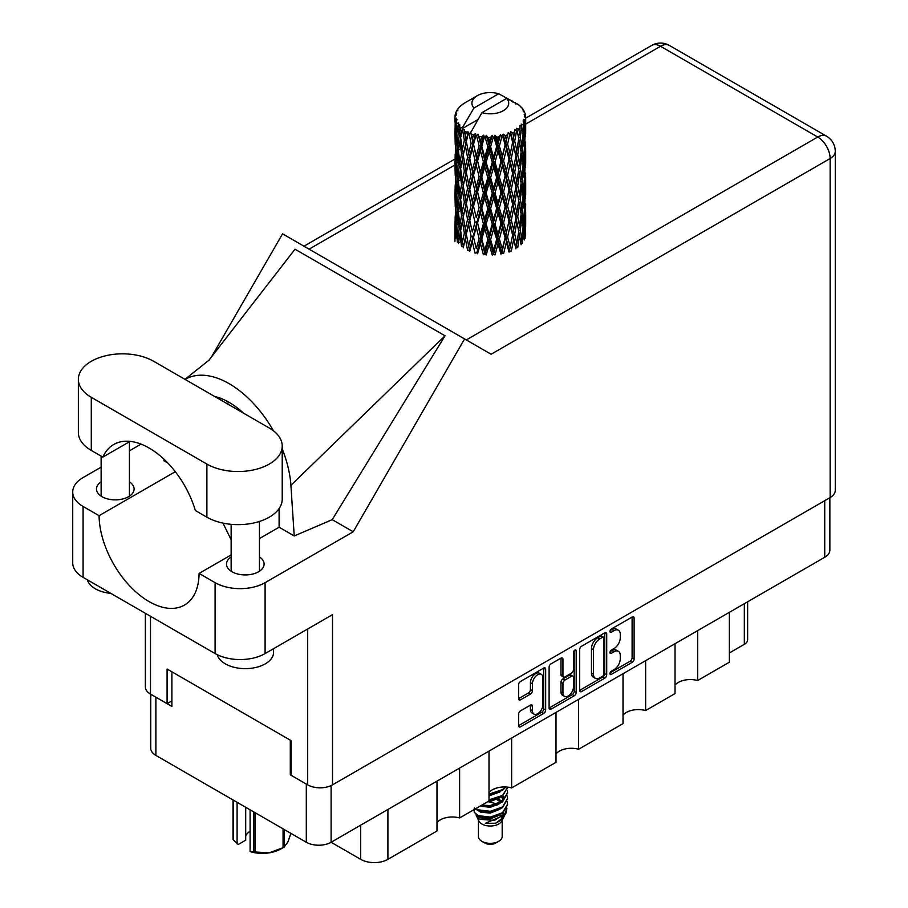 <?xml version="1.0" encoding="UTF-8"?>
<svg xmlns="http://www.w3.org/2000/svg" width="908" height="908" viewBox="0 0 908 908"><rect width="100%" height="100%" fill="white"/><g stroke="black" fill="none" stroke-linecap="round" stroke-linejoin="round"><path stroke-width="1.36" d="M541.384 674.372L539.386 673.225A7.423 4.29 120 0 0 535.675 673.588A7.423 4.29 120 0 0 530.42 682.68L532.417 683.837A7.423 4.29 120 0 1 537.672 674.746A7.423 4.29 120 0 1 541.384 674.372A7.423 4.29 120 0 1 542.927 677.777L542.927 704.642A7.423 4.29 120 0 1 539.681 712.11A7.423 4.29 120 0 1 533.961 714.108A7.423 4.29 120 0 1 532.417 710.703L532.417 706.231A2.781 1.6 120 0 0 531.85 704.96A2.781 1.6 120 0 0 530.454 705.096L520.545 710.816A2.781 1.6 120 0 0 518.582 714.221L518.582 725.662A2.781 1.6 120 0 0 519.149 726.933A2.781 1.6 120 0 0 520.545 726.797L543.71 713.427A2.781 1.6 120 0 0 545.674 710.022L545.674 669.219A2.781 1.6 120 0 0 545.095 667.947A2.781 1.6 120 0 0 543.71 668.084L520.545 681.454A2.781 1.6 120 0 0 518.582 684.859L518.582 698.683A2.781 1.6 120 0 0 519.149 699.955A2.781 1.6 120 0 0 520.545 699.818L530.454 694.098A2.781 1.6 120 0 0 532.417 690.693L532.417 683.837M574.821 650.117L576.205 650.911A1.941 1.124 120 0 0 575.797 650.026A1.941 1.124 120 0 0 574.821 650.117A1.941 1.124 120 0 0 573.447 652.5L573.447 669.729A2.781 1.6 120 0 1 571.484 673.123L564.912 676.925A2.781 1.6 120 0 1 563.528 677.062A2.781 1.6 120 0 1 562.949 675.79L562.949 659.242A2.781 1.6 120 0 0 562.37 657.971A2.781 1.6 120 0 0 560.985 658.107L560.951 674.633A2.781 1.6 120 0 0 561.519 675.904L563.528 677.062M579.633 649.606L579.633 690.409A2.781 1.6 120 0 0 580.212 691.68A2.781 1.6 120 0 0 581.597 691.544L604.762 678.174A2.781 1.6 120 0 0 606.726 674.769L606.726 633.966A2.781 1.6 120 0 0 606.158 632.694A2.781 1.6 120 0 0 604.762 632.831L581.597 646.212A2.781 1.6 120 0 0 579.633 649.606M829.867 497.709L829.867 550.1A17.536 10.124 180 0 1 824.736 557.262L331.102 842.261L360.703 859.343L360.703 825.168M613.99 669.673L611.288 671.228A1.941 1.124 120 0 0 610.028 672.942A1.941 1.124 120 0 0 610.324 674.496A1.941 1.124 120 0 0 611.288 674.406L632.15 662.363A2.781 1.6 120 0 0 634.113 658.958L634.113 618.155A2.781 1.6 120 0 0 633.546 616.884A2.781 1.6 120 0 0 632.15 617.02L611.288 629.062A1.941 1.124 120 0 0 610.028 630.776A1.941 1.124 120 0 0 610.324 632.331A1.941 1.124 120 0 0 611.288 632.24L613.99 630.674A8.887 5.13 120 0 1 618.439 630.243A8.887 5.13 120 0 1 620.278 634.306L620.278 637.711A8.887 5.13 120 0 1 613.99 648.584L611.288 650.151A1.941 1.124 120 0 0 610.028 651.865A1.941 1.124 120 0 0 610.324 653.42A1.941 1.124 120 0 0 611.288 653.317L613.99 651.762A8.887 5.13 120 0 1 618.439 651.32A8.887 5.13 120 0 1 620.278 655.394L620.278 658.788A8.887 5.13 120 0 1 613.99 669.673M574.242 695.8L551.065 709.171A2.781 1.6 120 0 1 549.681 709.307A2.781 1.6 120 0 1 549.102 708.036L572.233 694.643L574.242 695.8A2.781 1.6 120 0 0 576.205 692.395L576.205 650.911M551.065 709.171L549.102 708.036L549.102 667.232A2.781 1.6 120 0 1 551.065 663.839L560.985 658.107L562.949 659.242M511.624 738.034L511.624 787.917L556.002 762.3L556.002 712.405M459.618 768.055L459.618 817.938L489.003 800.981L489.003 751.098M697.639 630.64L697.639 680.523L729.328 662.227L729.328 612.344M645.633 660.661L645.633 710.544L675.007 693.587L675.007 643.704M578.634 699.342L578.634 749.236L623.013 723.608L623.013 673.725M331.102 785.59L331.102 842.261A17.536 10.124 180 0 1 306.302 842.261L155.892 755.422A17.536 10.124 180 0 1 150.751 748.26L150.751 694.245M291.093 774.354L290.299 774.819L306.302 784.058A17.536 10.124 0 0 0 306.325 784.069M290.299 774.819L290.299 740.168M155.858 697.196A17.536 10.124 0 0 0 155.892 697.219L171.896 706.458L171.896 671.807M747.647 601.766L747.647 639.709A11.316 6.538 180 0 1 744.333 644.328L729.328 652.988M387.909 809.459L387.909 859.343L436.998 831.002L436.998 781.118M489.003 792.536A16.968 9.795 180 0 1 511.624 787.917M436.998 822.557A16.968 9.795 180 0 1 459.618 817.938M387.909 859.343A19.238 11.1 180 0 1 360.703 859.343M675.007 685.143A16.968 9.795 180 0 1 697.639 680.523M623.013 715.163A16.968 9.795 180 0 1 645.633 710.544M556.002 753.856A16.968 9.795 180 0 1 578.634 749.236M618.439 651.32L616.43 650.173A8.887 5.13 120 0 0 611.992 650.605L613.99 651.762M610.074 651.717L611.992 650.605M618.439 630.243L616.43 629.085A8.887 5.13 120 0 0 611.992 629.528L613.99 630.674M610.074 630.64L611.992 629.528M610.074 672.805L630.152 661.206A2.781 1.6 120 0 0 632.116 657.801L632.116 617.043L634.113 618.155M579.633 690.375L602.764 677.016A2.781 1.6 120 0 0 604.728 673.623L604.728 632.853M602.606 676.244A1.941 1.124 120 0 0 603.979 673.861L603.979 638.052A1.941 1.124 120 0 0 603.582 637.155A1.941 1.124 120 0 0 602.606 637.257L599.757 638.903A8.887 5.13 120 0 0 593.48 649.776L593.48 674.258A8.887 5.13 120 0 0 595.319 678.333A8.887 5.13 120 0 0 599.757 677.89L602.606 676.244M603.582 637.155L601.573 635.997A1.941 1.124 120 0 0 600.608 636.099L602.606 637.257M595.319 678.333L593.321 677.175A8.887 5.13 120 0 1 591.471 673.112L591.471 648.618A8.887 5.13 120 0 1 597.759 637.745L600.608 636.099M574.197 650.65L574.197 691.249L576.205 692.395M562.949 692.963A7.423 4.29 120 0 0 564.481 696.368A7.423 4.29 120 0 0 570.213 694.37A7.423 4.29 120 0 0 573.447 686.902L573.447 677.436A2.781 1.6 120 0 0 572.88 676.165A2.781 1.6 120 0 0 571.484 676.301L564.912 680.103A2.781 1.6 120 0 0 562.949 683.497L562.949 692.963L560.951 691.805A7.423 4.29 120 0 0 562.483 695.21L564.481 696.368M572.88 676.165L570.871 675.007A2.781 1.6 120 0 0 569.486 675.143L571.484 676.301M560.951 691.805L560.951 682.351A2.781 1.6 120 0 1 562.915 678.946L569.486 675.143M572.233 694.643A2.781 1.6 120 0 0 574.197 691.249M533.961 714.108L531.952 712.95A7.423 4.29 120 0 1 530.42 709.545L530.42 705.119L532.417 706.231M518.582 698.649L528.456 692.94A2.781 1.6 120 0 0 530.42 689.547L530.42 682.68M518.582 725.628L541.713 712.269A2.781 1.6 120 0 0 543.676 708.864L543.676 668.106M153.69 361.293A44.129 25.481 0 0 0 91.288 361.293A44.129 25.481 0 0 0 78.36 379.306A44.129 25.481 0 0 0 91.288 397.318L206.888 464.067A44.129 25.481 0 0 0 254.978 469.584A44.129 25.481 0 0 0 282.218 446.044A44.129 25.481 0 0 0 269.301 428.031L153.69 361.293M273.58 648.664L273.58 652.296A28.284 16.333 180 0 1 265.295 663.839A28.284 16.333 180 0 1 236.477 667.811A28.284 16.333 180 0 1 217.33 654.747M110.81 593.355A28.284 16.333 180 0 1 87.361 579.815M231.154 556.91A18.807 10.862 0 0 0 226.489 564.072A18.807 10.862 0 0 0 238.1 574.106A18.807 10.862 0 0 0 258.598 571.745A18.807 10.862 0 0 0 264.103 564.072A18.807 10.862 0 0 0 259.438 556.91M101.14 481.853A18.807 10.862 0 0 0 96.475 489.003A18.807 10.862 0 0 0 108.086 499.037A18.807 10.862 0 0 0 128.584 496.687A18.807 10.862 0 0 0 134.1 489.003A18.807 10.862 0 0 0 129.424 481.853M78.36 379.306L78.36 432.424A44.129 25.481 0 0 0 91.288 450.436L102.831 457.11A70.71 40.826 -120 0 1 113.727 444.511A70.71 40.826 -120 0 1 195.345 510.512L206.888 517.185A44.129 25.481 0 0 0 254.978 522.702A44.129 25.481 0 0 0 282.218 499.173L282.218 446.044M830.139 497.561L830.139 158.514A17.536 10.124 180 0 0 835.269 151.352L835.269 490.399A17.536 10.124 180 0 1 830.139 497.561L332.498 784.864L332.498 614.648L265.102 653.567A35.355 20.419 180 0 1 215.094 653.567L83.082 577.352A35.355 20.419 180 0 1 72.731 562.915L72.731 492.011A35.355 20.419 0 0 0 83.082 506.448L83.082 577.352M72.731 492.011A35.355 20.419 0 0 1 83.082 477.574L101.14 467.155M129.424 450.822L141.035 444.114M175.289 471.695L99.085 515.687L83.082 506.448M167.719 462.932L163.962 460.753L164.064 459.312M215.094 653.567L215.094 582.664L199.09 573.425L231.154 554.913M215.094 582.664A35.355 20.419 0 0 0 265.102 582.664L353.223 531.782L332.214 519.66L294.226 535.97L279.096 527.23L259.438 538.58M208.613 360.624L295.021 249.201L445.034 335.801L290.912 485.315L294.226 535.97M332.214 519.66L445.034 335.801M353.223 531.782L464.567 338.922L282.558 233.833L211.496 356.912M171.896 700.908L167.095 703.677L150.49 694.098A17.536 10.124 180 0 1 145.348 686.936L145.348 613.297M332.498 784.864A17.536 10.124 180 0 1 307.699 784.864L291.093 775.273L291.093 740.633L167.095 669.037L167.095 703.677M464.567 338.922L490.91 354.131M99.085 515.687A70.71 40.826 -120 0 0 130.23 586.443A70.71 40.826 -120 0 0 184.449 605.103A70.71 40.826 -120 0 0 199.09 573.425M222.971 523.099L231.154 539.795M279.096 508.582L279.096 526.538A70.71 40.826 60 0 1 279.096 527.23M290.912 485.315A87.69 50.621 -120 0 0 282.218 448.995M273.433 430.789A87.69 50.621 -120 0 0 185.073 379.408M214.617 396.467A70.71 40.826 60 0 1 243.571 413.185M130.094 441.379L102.831 457.11M478.437 820.185L478.437 836.484A11.883 6.855 0 0 0 481.91 841.33L484.906 843.067A7.639 4.404 0 0 0 495.711 843.067L498.708 841.33A11.883 6.855 0 0 0 502.192 836.484L502.192 820.185M484.906 843.067L481.91 841.33A11.883 6.855 0 0 0 498.708 841.33M475.996 814.839L478.947 821.173A11.883 6.855 0 0 0 481.91 824.01A11.883 6.855 0 0 0 501.67 821.173L504.281 816.031M501.784 817.393A11.883 6.855 0 0 0 499.843 815.066M476.428 816.417L479.787 819.311L494.497 820.389L506.028 812.955L505.086 814.737L485.394 823.329L495.666 823.227L503.77 817.211M506.119 809.709L505.677 813.398M506.028 812.955L506.914 808.177M478.107 815.611A17.252 9.965 0 0 0 483.714 817.768L478.448 816.36L474.169 812.149L478.107 815.611L490.309 817.087L502.51 812.728L507.572 804.238L507.163 801.707M474.248 807.904L474.169 812.149M483.714 817.768L490.309 817.813L502.51 813.443L507.561 804.601M475.281 808.903L478.107 810.56L490.309 812.036L502.51 807.677L507.561 798.824M475.826 808.585L478.107 809.834L490.309 811.309L502.51 806.951L507.572 798.461L507.163 795.941M480.831 805.702L490.309 806.259L502.51 801.9L507.561 793.047M481.728 805.18L490.309 805.544L502.51 801.174L507.572 792.695L507.163 790.164M489.003 800.595L502.51 796.123L507.561 787.281M489.003 799.869L502.51 795.408L507.572 787.633M489.003 794.818L502.51 790.357L505.87 786.998M489.003 794.103L502.51 789.631L505.347 786.975M502.124 801.253L499.979 799.971M465.316 136.018L464.408 130.945A35.355 20.419 0 0 0 465.316 131.49A35.355 20.419 0 0 0 466.247 132.012L465.316 136.018L466.315 140.263L465.316 145.666L467.563 157.515L465.316 166.958L463.25 155.018L468.346 133.056L468.199 131.921L466.247 132.012M463.25 155.018L465.316 145.666M465.316 197.899L463.25 185.97L466.315 171.203L465.316 176.617L467.563 188.467L465.316 197.899L466.315 202.166L465.316 207.58L467.563 219.396L465.316 228.861L463.25 216.91L468.641 193.79L471.139 205.458L468.641 215.083L466.315 203.29M463.25 185.97L465.316 176.617M463.25 216.91L465.316 207.58M465.316 238.52L463.25 247.861L466.315 233.118L465.316 238.52L467.563 250.347L469.504 250.211L466.315 234.253L468.641 224.73L471.139 236.409L468.641 246.023M455.078 115.35A35.355 20.419 0 0 1 455.146 114.919L456.679 113.273L455.544 113.341A35.355 20.419 0 0 1 456.111 111.877L457.938 110.004L456.917 110.345A35.355 20.419 0 0 1 457.167 109.936L458.245 108.461A35.355 20.419 0 0 1 459.414 107.121L460.867 105.759A35.355 20.419 0 0 1 461.275 105.407L462.944 104.125A35.355 20.419 0 0 1 464.669 103.001L477.313 95.692A18.387 10.612 0 0 0 473.942 108.029L462.615 127.302L460.56 128.085L459.879 131.978L459.732 124.396L458.007 125.361L459.198 136.109L457.859 145.155L456.769 132.874L458.642 122.955L456.747 123.465L456.361 127.279L456.02 122.024L457.03 119.743L455.453 120.458L455.998 131.331L455.385 140.241L455.339 120.038L456.599 118.188L455.033 118.449L454.976 122.228L454.953 116.95L456.418 114.839L455.078 115.35L455.056 116.803M454.953 116.95A35.355 20.419 0 0 0 454.953 117.053A35.355 20.419 0 0 0 455.033 118.449M456.02 122.024A35.355 20.419 0 0 0 456.747 123.465M459.232 126.791A35.355 20.419 0 0 0 460.56 128.085M513.088 102.525L512.997 101.39A35.355 20.419 0 0 0 510.988 100.493L498.685 93.751A18.387 10.612 0 0 0 477.313 95.692M525.607 229.406L525.653 207.943M523.439 238.997L525.096 238.395L525.516 226.001L525.664 234.888M525.244 225.116L525.516 226.001M515.653 103.24L515.574 102.774A35.355 20.419 0 0 0 515.052 102.468L514.314 102.49M525.607 198.466L525.653 177.015M525.664 203.925L525.516 216.342L525.664 203.925M525.357 221.972L524.813 234.343L524.018 225.411L524.813 213.062L525.357 221.972M521.816 239.156L520.318 230.064L521.816 217.875L523.087 226.921L521.816 239.156L520.556 243.616L522.418 243.276L523.576 230.995L524.484 239.95M522.929 228.578L523.576 230.995M524.166 236.477L524.813 234.343M524.018 225.411L522.248 225.899M524.336 211.371L524.813 213.062M525.119 217.602L525.516 216.342M525.096 207.444L523.439 208.046M525.244 194.164L525.516 195.061M520.976 107.235L520.931 106.849A35.355 20.419 0 0 0 520.556 106.474L519.024 105.146A35.355 20.419 0 0 0 518.99 105.112A35.355 20.419 0 0 0 517.435 103.955L516.902 103.943M515.574 102.774L515.472 103.898M477.778 119.663L462.41 128.539L462.615 127.302M462.149 129.401A35.355 20.419 0 0 0 462.603 129.731L464.351 140.263L462.376 149.559L460.606 137.483L462.41 128.539M464.408 130.945L464.555 129.821L462.603 129.731M468.346 133.056A35.355 20.419 0 0 0 468.937 133.317L471.139 143.555L468.641 153.18L466.315 141.398M518.99 105.112L506.687 98.359L481.944 112.649L470.412 133.158L468.937 133.317M525.607 167.526L525.653 146.086M525.664 172.997L525.516 185.391L525.664 172.997M525.357 191.021L524.813 203.403L524.018 194.46L524.813 182.111L525.357 191.021M524.484 208.999L523.576 221.336L522.418 212.313L523.576 200.055L524.484 208.999M469.232 248.826L469.754 251.334L472.319 241.653L475.009 253.128L476.836 252.708L477.551 253.763L480.446 243.684L483.419 254.751L484.997 254.081L486.155 255L489.196 244.49L492.261 255.103L493.509 254.24L495.019 254.955L498.027 244.002L500.978 254.183L501.806 253.162L503.588 253.65L506.369 242.277L509.025 252.049L509.388 250.937L511.317 251.141L513.69 239.394L515.892 248.815L515.778 247.68L517.73 247.612L519.558 235.558L521.158 244.695M520.931 106.849L522.225 108.268A35.355 20.419 0 0 1 523.258 109.641L522.497 109.675L524.166 111.151A35.355 20.419 0 0 1 524.37 111.559L523.258 111.196L525.006 113.125A35.355 20.419 0 0 1 525.414 114.601L524.166 114.499L525.641 116.201A35.355 20.419 0 0 1 525.664 116.621L524.256 116.076L525.607 118.233L525.516 123.499L525.369 119.72L523.712 119.402L524.892 121.297L525.357 129.129L524.813 141.5L524.018 132.568L524.733 121.717L523.11 120.946L523.995 123.261L523.576 128.493L523.121 124.668L521.158 124.09L523.087 134.078L521.816 146.313L520.318 137.21L521.646 126.507L519.909 125.497L519.558 133.056L518.808 129.14L516.652 128.255L517.288 131.399L516.652 128.255M481.944 112.649A18.387 10.612 0 0 0 503.316 110.708A18.387 10.612 0 0 0 506.687 98.359M471.207 134.236A35.355 20.419 0 0 0 473.443 134.997L472.319 139.151L470.616 131.921M475.928 135.701A35.355 20.419 0 0 0 476.609 135.871L479.118 145.779L476.269 155.779L473.522 144.372L475.928 135.701L475.588 133.555L473.443 134.997M479.208 136.438A35.355 20.419 0 0 0 481.705 136.858L480.446 141.183L478.096 134.18L476.609 135.871M484.418 137.187A35.355 20.419 0 0 0 485.144 137.244L487.812 146.778L484.781 157.209L481.785 146.222L484.418 137.187L483.658 135.11L481.705 136.858M487.902 137.426A35.355 20.419 0 0 0 490.502 137.471L489.196 141.988L487.902 137.426L486.359 135.36L485.144 137.244M493.271 137.392A35.355 20.419 0 0 0 494.009 137.358L496.665 146.494L493.634 157.368L490.592 146.824L493.271 137.392L492.147 135.462L490.502 137.471M496.755 137.131A35.355 20.419 0 0 0 499.286 136.802L498.027 141.5L496.755 137.131L494.871 135.315L494.009 137.358M501.942 136.336A35.355 20.419 0 0 0 502.635 136.189L505.12 144.951L502.294 156.255L499.377 146.143L501.942 136.336L500.512 134.588L499.286 136.802M505.2 135.576A35.355 20.419 0 0 0 507.515 134.895L506.369 139.775L505.2 135.576L503.089 134.055L502.635 136.189M509.876 134.055A35.355 20.419 0 0 0 510.489 133.817L512.634 142.238L510.183 153.929L507.583 144.224L509.876 134.055L508.242 132.534L507.515 134.895M512.702 132.852A35.355 20.419 0 0 0 514.654 131.864L513.69 136.892L512.702 132.852L510.512 131.649L510.489 133.817M516.584 130.718A35.355 20.419 0 0 0 517.072 130.389L518.752 138.538L516.834 150.546L514.722 141.183L516.584 130.718L514.847 129.447L514.654 131.864M518.808 129.14A35.355 20.419 0 0 0 520.261 127.903M523.121 124.668A35.355 20.419 0 0 0 523.995 123.261M525.369 119.72A35.355 20.419 0 0 0 525.607 118.233M518.695 231.744L519.558 235.558M520.318 230.064L518.389 230.28L519.558 225.899L517.73 216.66L519.558 204.618L521.158 213.743L519.558 225.899M521.044 214.731L521.816 217.875M522.724 224.197L523.576 221.336M522.418 212.313L520.556 212.665L521.816 208.216L520.318 199.113L521.816 186.923L523.087 195.969L521.816 208.216M522.929 197.626L523.576 200.055M524.166 205.526L524.813 203.403M524.018 194.46L522.248 194.948M524.336 180.42L524.813 182.111M525.119 186.651L525.516 185.391M525.096 176.504L523.439 177.117M525.244 163.213L525.516 164.11M524.427 112.467L524.37 111.559M523.178 110.277L523.258 109.641M525.607 136.563L525.664 116.621M525.664 142.045L525.516 154.439L525.664 142.045M525.357 160.069L524.813 172.452L524.018 163.508L524.813 151.171L525.357 160.069M524.484 178.07L523.576 190.385L522.418 181.384L523.576 169.104L524.484 178.07M518.752 231.392L516.834 243.389L514.722 234.026L516.834 222.108L518.752 231.392M514.722 234.026L512.759 233.958L515.778 247.68L516.834 243.389M512.634 235.093L510.183 246.772L507.583 237.067L510.183 225.49L513.69 239.394M517.73 216.66L515.778 216.728L517.288 224.242M515.892 217.863L513.69 229.735L511.317 220.19L513.69 208.454L516.834 222.108M518.695 200.793L519.558 204.618M520.318 199.113L518.389 199.317L519.558 194.936L517.73 185.72L519.558 173.655L521.158 182.814L519.558 194.936M521.044 183.802L521.816 186.923M522.724 193.234L523.576 190.385M522.418 181.384L520.556 181.736L521.816 177.276L520.318 168.15L521.816 155.994L523.087 165.006L521.816 177.276M522.929 166.663L523.576 169.104M524.166 174.586L524.813 172.452M524.018 163.508L522.248 163.985M524.336 149.48L524.813 151.171M525.119 155.699L525.516 154.439M525.096 145.552L523.439 146.165M525.244 132.262L525.516 133.158M525.357 115.872L525.414 114.601M524.484 147.119L523.576 159.433L522.418 150.433L523.576 138.152L524.484 147.119M518.752 200.43L516.834 212.449L514.722 203.074L516.834 191.157L518.752 200.43M507.583 237.067L505.722 236.716L509.388 250.937L510.183 246.772M505.12 237.794L502.294 249.098L499.377 238.997L502.294 227.817L505.12 237.794L505.722 236.716L506.369 242.277M511.317 220.19L509.388 219.974L512.759 233.958L513.69 229.735M509.025 221.087L506.369 232.618L503.588 222.687L506.369 211.337L509.025 221.087L509.388 219.974L510.183 225.49M514.722 203.074L512.759 203.006L515.778 216.728L516.834 212.449M512.634 204.13L510.183 215.832L507.583 206.116L510.183 194.539L513.69 208.454M517.73 185.72L515.778 185.799L517.299 193.313M515.892 186.923L513.69 198.784L511.317 189.261L513.69 177.503L516.834 191.157M518.695 169.841L519.558 173.655M520.318 168.15L518.389 168.366L519.558 163.996L517.73 154.78L519.558 142.704L521.158 151.863L519.558 163.996M521.044 152.85L521.816 155.994M522.724 162.282L523.576 159.433M522.418 150.433L520.556 150.785L521.816 146.313M522.929 135.723L523.576 138.152M524.166 143.634L524.813 141.5M524.018 132.568L522.248 133.045M525.119 124.759L525.516 123.499M518.752 169.478L516.834 181.509L514.722 172.123L516.834 160.217L518.752 169.478M499.377 238.997L497.72 238.384L501.806 253.162L502.294 249.098M496.665 239.337L493.634 250.211L490.592 239.678L493.634 228.929L496.665 239.337L497.72 238.384L498.027 244.002M503.588 222.687L501.806 222.21L505.722 236.716L506.369 232.618M500.978 223.232L498.027 234.343L495.019 224.004L498.027 213.062L500.978 223.232L501.806 222.21L502.294 227.817M507.583 206.116L505.722 205.764L509.388 219.974L510.183 215.832M505.12 206.842L502.294 218.158L499.377 208.034L502.294 196.866L505.12 206.842L505.722 205.764L506.369 211.337M511.317 189.261L509.388 189.046L512.759 203.006L513.69 198.784M509.025 190.158L506.369 201.655L503.588 191.758L506.369 180.374L509.025 190.158L509.388 189.046L510.183 194.539M514.722 172.123L512.759 172.043L515.778 185.799L516.834 181.509M512.634 173.178L510.183 184.892L507.583 175.165L510.183 163.61L513.69 177.503M517.73 154.78L515.778 154.848L517.299 162.384M515.892 155.972L513.69 167.832L511.317 158.31L513.69 146.54L516.834 160.217M518.695 138.901L519.558 142.704M520.318 137.21L518.389 137.426L519.558 133.056M522.724 131.354L523.576 128.493M490.592 239.678L489.242 238.849L493.509 254.24L493.634 250.211M487.812 239.621L484.781 250.052L481.785 239.076L484.781 228.771L487.812 239.621L489.242 238.849L489.196 244.49M495.019 224.004L493.509 223.277L497.72 238.384L498.027 234.343M492.261 224.151L489.196 234.832L486.155 224.049L489.196 213.55L492.261 224.151L493.509 223.277L493.634 228.929M499.377 208.034L497.72 207.433L501.806 222.21L502.294 218.158M496.665 208.386L493.634 219.271L490.592 208.715L493.634 197.978L496.665 208.386L497.72 207.433L498.027 213.062M503.588 191.758L501.806 191.27L505.722 205.764L506.369 201.655M500.978 192.303L498.027 203.392L495.019 193.064L498.027 182.111L500.978 192.303L501.806 191.27L502.294 196.866M507.583 175.165L505.722 174.813L509.388 189.046L510.183 184.892M505.12 175.891L502.294 187.207L499.377 177.083L502.294 165.926L505.12 175.891L505.722 174.813L506.369 180.374M511.317 158.31L509.388 158.094L512.759 172.043L513.69 167.832M509.025 159.206L506.369 170.715L503.588 160.807L506.369 149.423L509.025 159.206L509.388 158.094L510.183 163.61M514.722 141.183L512.759 141.115L515.778 154.848L516.834 150.546M512.634 142.238L513.69 146.54M481.785 239.076L480.843 238.078L484.997 254.081L484.781 250.052M479.118 238.622L476.269 248.622L473.522 237.226L476.269 227.341L479.118 238.622L480.843 238.078L480.446 243.684M486.155 224.049L484.997 223.13L489.242 238.849L489.196 234.832M483.419 223.788L480.446 234.026L477.551 222.812L480.446 212.744L483.419 223.788L484.997 223.13L484.781 228.771M490.592 208.715L489.242 207.898L493.509 223.277L493.634 219.271M487.812 208.67L484.781 219.112L481.785 208.114L484.781 197.819L487.812 208.67L489.242 207.898L489.196 213.55M495.019 193.064L493.509 192.348L497.72 207.433L498.027 203.392M492.261 193.222L489.196 203.869L486.155 193.109L489.196 182.587L492.261 193.222L493.509 192.348L493.634 197.978M499.377 177.083L497.72 176.47L501.806 191.27L502.294 187.207M496.665 177.435L493.634 188.331L490.592 177.764L493.634 167.049L496.665 177.435L497.72 176.47L498.027 182.111M503.588 160.807L501.806 160.319L505.722 174.813L506.369 170.715M500.978 161.352L498.027 172.441L495.019 162.123L498.027 151.159L500.978 161.352L501.806 160.319L502.294 165.926M507.583 144.224L505.722 143.873L509.388 158.094L510.183 153.929M505.12 144.951L505.722 143.873L506.369 149.423M510.512 131.649L512.759 141.115L513.69 136.892M473.522 237.226L476.269 248.622M471.139 236.409L473.034 236.125L472.319 241.653M477.551 222.812L480.843 238.078L480.446 234.026M475.009 222.176L472.319 231.994L469.754 220.383L472.319 210.713L475.009 222.176L476.836 221.756L476.269 227.341M481.785 208.114L480.843 207.126L484.997 223.13L484.781 219.112M479.118 207.671L476.269 217.682L473.522 206.275L476.269 196.389L479.118 207.671L480.843 207.126L480.446 212.744M486.155 193.109L484.997 192.19L489.242 207.898L489.196 203.869M483.419 192.859L480.446 203.074L477.551 191.872L480.446 181.793L483.419 192.859L484.997 192.19L484.781 197.819M490.592 177.764L489.242 176.935L493.509 192.348L493.634 188.331M487.812 177.707L484.781 188.172L481.785 177.162L484.781 166.879L487.812 177.707L489.242 176.935L489.196 182.587M495.019 162.123L493.509 161.397L497.72 176.47L498.027 172.441M492.261 162.271L489.196 172.929L486.155 162.157L489.196 151.636L492.261 162.271L493.509 161.397L493.634 167.049M499.377 146.143L497.72 145.541L501.806 160.319L502.294 156.255M496.665 146.494L497.72 145.541L498.027 151.159M503.089 134.055L505.722 143.873L506.369 139.775M466.315 234.253L465.316 228.861M469.754 220.383L472.319 231.994M467.563 219.396L469.504 219.259L468.641 224.73M473.522 206.275L476.269 217.682M471.139 205.458L473.034 205.174L472.319 210.713M477.551 191.872L480.843 207.126L480.446 203.074M475.009 191.236L472.319 201.043L469.754 189.443L472.319 179.761L475.009 191.236L476.836 190.816L476.269 196.389M481.785 177.162L480.843 176.163L484.997 192.19L484.781 188.172M479.118 176.708L476.269 186.742L473.522 175.312L476.269 165.46L479.118 176.708L480.843 176.163L480.446 181.793M486.155 162.157L484.997 161.238L489.242 176.935L489.196 172.929M483.419 161.908L480.446 172.123L477.551 160.92L480.446 150.841L483.419 161.908L484.997 161.238L484.781 166.879M490.592 146.824L489.242 145.995L493.509 161.397L493.634 157.368M487.812 146.778L489.242 145.995L489.196 151.636M494.871 135.315L497.72 145.541L498.027 141.5M464.351 233.118L462.376 242.402L460.606 230.337L462.376 221.121L464.351 233.118L466.315 233.118L469.504 219.259L468.641 215.083M458.438 243.56L459.879 234.48L461.548 246.59L463.489 246.738L462.376 242.402M460.696 231.007L459.879 234.48M463.25 216.967L462.376 221.121M469.243 217.909L469.504 219.259L473.034 205.174L472.319 201.043M469.754 189.443L473.034 205.174L476.836 190.816L476.269 186.742M467.563 188.467L469.504 188.319L468.641 193.79M473.522 175.312L476.836 190.816L480.843 176.163L480.446 172.123M471.139 174.495L468.641 184.131L466.315 172.338L468.641 162.85L471.139 174.495L473.034 174.211L472.319 179.761M477.551 160.92L480.843 176.163L484.997 161.238L484.781 157.209M475.009 160.285L472.319 170.091L469.754 158.491L472.319 148.798L475.009 160.285L476.836 159.876L476.269 165.46M481.785 146.222L480.843 145.235L484.997 161.238L489.242 145.995L489.196 141.988M479.118 145.779L480.843 145.235L480.446 150.841M486.359 135.36L489.242 145.995L492.147 135.462M464.351 202.166L462.376 211.462L460.606 199.374L462.376 190.169L464.351 202.166L466.315 202.166L469.504 188.319L468.641 184.131M461.548 215.639L459.879 224.821L458.438 212.608L459.879 203.54L461.548 215.639L463.489 215.786L462.376 211.462M459.198 228.952L457.859 237.998L456.769 225.717L457.859 216.717L459.198 228.952L461.094 229.236L459.879 224.821M455.634 238.702L456.361 229.781L457.337 242.096L459.164 242.504M456.928 227.715L456.361 229.781M458.79 241.176L457.859 237.998M458.585 213.925L457.859 216.717M460.696 200.055L459.879 203.54M463.25 186.026L462.376 190.169M469.243 186.957L469.504 188.319L473.034 174.211L472.319 170.091M466.315 172.338L465.316 166.958M469.754 158.491L473.034 174.211L476.836 159.876L476.269 155.779M467.563 157.515L469.504 157.368L468.641 162.85M473.522 144.372L476.836 159.876L480.843 145.235L480.446 141.183M471.139 143.555L473.034 143.282L472.319 148.798M478.096 134.18L480.843 145.235L483.658 135.11M464.351 171.203L462.376 180.51L460.606 168.423L462.376 159.229L464.351 171.203L466.315 171.203L469.504 157.368L468.641 153.18M461.548 184.71L459.879 193.858L458.438 181.668L459.879 172.577L461.548 184.71L463.489 184.846L462.376 180.51M459.198 198.001L457.859 207.058L456.769 194.766L457.859 185.765L459.198 198.001L461.094 198.284L459.879 193.858M457.337 211.133L456.361 220.122L455.634 207.75L456.361 198.841L457.337 211.133L459.164 211.553M455.998 224.185L455.385 233.084L455.385 211.802L455.998 224.185L457.711 224.73M454.953 241.505L454.976 224.73L455.725 237.351M455.918 234.797L455.385 233.084M455.771 210.497L455.385 211.802M457.121 222.63L456.361 220.122M456.928 196.775L456.361 198.841M458.79 210.225L457.859 207.058M458.585 182.985L457.859 185.765M460.696 169.092L459.879 172.577M463.25 155.075L462.376 159.229M469.232 155.983L469.504 157.368L473.034 143.282L472.319 139.151M470.65 132.057L473.034 143.282L475.588 133.555M461.548 153.758L459.879 162.918L458.438 150.717L459.879 141.625L461.548 153.758L463.489 153.895L462.376 149.559M459.198 167.038L457.859 176.107L456.769 163.803L457.859 154.825L459.198 167.038L461.094 167.322L459.879 162.918M457.337 180.204L456.361 189.159L455.634 176.822L456.361 167.878L457.337 180.204L459.164 180.624M455.998 193.222L455.385 202.143L455.385 180.851L455.998 193.222L457.711 193.767M455.203 206.173L454.976 193.79L455.725 206.388M455.203 215.809L455.022 224.571M455.918 203.857L455.385 202.143M455.771 179.557L455.385 180.851M457.121 191.667L456.361 189.159M456.928 165.812L456.361 167.878M458.79 179.285L457.859 176.107M458.585 152.045L457.859 154.825M460.696 138.152L459.879 141.625M464.351 140.263L466.315 140.263L468.199 131.921M457.337 149.252L456.361 158.219L455.634 145.87L456.361 136.926L457.337 149.252L459.164 149.672M455.998 162.271L455.385 171.192L455.385 149.911L455.998 162.271L457.711 162.816M455.203 175.233L454.976 162.827L455.725 175.46M455.203 184.846L455.022 193.631M455.918 172.917L455.385 171.192M455.771 148.617L455.385 149.911M457.121 160.716L456.361 158.219M456.928 134.861L456.361 136.926M458.79 148.333L457.859 145.155M498.685 93.751L473.942 108.029M459.198 136.109L461.094 136.382L459.879 131.978M455.203 144.281L454.976 131.876L455.725 144.508M455.203 153.906L455.022 162.668M455.918 141.954L455.385 140.241M455.998 131.331L457.711 131.876M457.121 129.787L456.361 127.279M455.203 122.966L455.022 131.717M455.544 113.341L455.612 114.419M456.917 110.345L456.86 111.094M495.666 823.227L499.809 820.911L502.521 818.006M503.373 816.19L503.736 812.467M503.702 813.262L503.599 812.592M496.971 805.317L496.279 804.999M477.937 810.481L480.82 812.251L490.309 813.069L499.979 809.221M502.76 798.824L501.352 796.895M487.698 801.73L490.309 801.526L499.979 797.678M492.987 789.461L497.289 787.838M502.09 817.189L503.736 812.535M497.153 803.977L488.186 801.707M503.123 798.109L502.124 796.395M477.687 815.986L480.82 818.017L490.309 818.846L499.979 814.998M500.898 802.218L496.279 799.222M480.06 806.145L490.309 807.303L499.979 803.455M501.818 801.65L503.736 796.656M489.003 795.885L499.979 791.901M501.125 800.992L497.936 798.62M500.512 134.588L469.504 250.211M508.242 132.534L497.72 176.47L476.836 252.708M511.227 149.06L501.806 191.27L484.997 254.081M511.227 180L501.806 222.21L493.509 254.24M511.227 210.985L501.806 253.162M511.215 241.948L509.388 250.937M255.205 812.762L255.205 851.999A30.123 17.388 180 0 1 253.797 851.783L250.097 851.386L250.097 809.811M253.797 851.783L253.797 811.945M245.705 807.269L245.705 840.172L238.259 844.474L233.401 840.002A30.123 17.388 180 0 1 233.016 839.185L233.016 799.948M250.097 851.386L251.266 851.976A26.446 15.266 180 0 0 269.143 852.85L283.069 847.686L283.069 828.845M255.205 851.999L269.143 852.85A26.446 15.266 180 0 0 281.003 848.901L283.602 847.391A30.123 17.388 180 0 1 283.069 847.686M284.113 829.447L284.113 847.096L287.847 842.057L290.912 833.374M233.401 800.164L233.401 840.002M245.705 836.03A16.968 9.795 180 0 1 250.097 831.285M237.09 802.297L237.09 843.873M824.736 557.262L824.736 500.671M306.302 842.261L306.302 784.058M155.892 697.219L155.892 755.422M744.333 644.328L744.333 603.684M609.915 652.523L611.288 653.317M609.915 631.446L611.288 632.24M632.116 657.801L634.113 658.958M630.152 661.206L632.15 662.363M609.915 673.611L611.288 674.406M604.762 632.831L606.726 633.966M604.728 673.623L606.726 674.769M602.764 677.016L604.762 678.174M579.633 690.409L581.597 691.544M597.759 637.745L599.757 638.903M591.471 648.618L593.48 649.776M591.471 673.112L593.48 674.258M560.951 674.633L562.949 675.79M562.915 678.946L564.912 680.103M560.951 682.351L562.949 683.497M530.42 709.545L532.417 710.703M530.42 689.547L532.417 690.693M528.456 692.94L530.454 694.098M518.582 698.683L520.545 699.818M543.71 668.084L545.674 669.219M543.676 708.864L545.674 710.022M541.713 712.269L543.71 713.427M518.582 725.662L520.545 726.797M466.315 339.921L817.733 137.029L660.525 46.274L525.675 124.124M454.953 164.95L309.095 249.167M307.699 784.864L307.699 628.972M150.49 616.26L150.49 694.098M265.102 582.664L265.102 653.567M835.269 151.352A17.536 17.536 0 0 0 826.507 136.166A17.536 10.124 120 0 0 817.733 137.029A17.536 10.124 60 0 1 830.139 158.514L491.114 354.245M229.1 402.346L226.955 403.583M651.751 45.4A17.536 10.124 60 0 1 660.525 46.274A17.536 10.124 120 0 1 669.287 45.4A17.536 17.536 0 0 0 651.751 45.4L525.664 118.199M206.888 517.185L206.888 464.067M91.288 450.436L91.288 397.318M101.14 456.134L101.14 496.165M231.154 524.325L231.154 571.223M209.521 359.772L184.937 379.328M454.965 159.013L303.964 246.193M826.507 136.166L669.287 45.4M259.438 521.464L259.438 571.223M129.424 441.753L129.424 496.165M507.572 804.965L507.572 804.238M507.572 799.188L507.572 798.461M507.572 793.41L507.572 792.695M525.675 226.024L525.675 212.483M525.675 195.084L525.675 181.521M525.675 164.132L525.675 150.58M525.675 133.17L525.675 119.64"/></g></svg>
